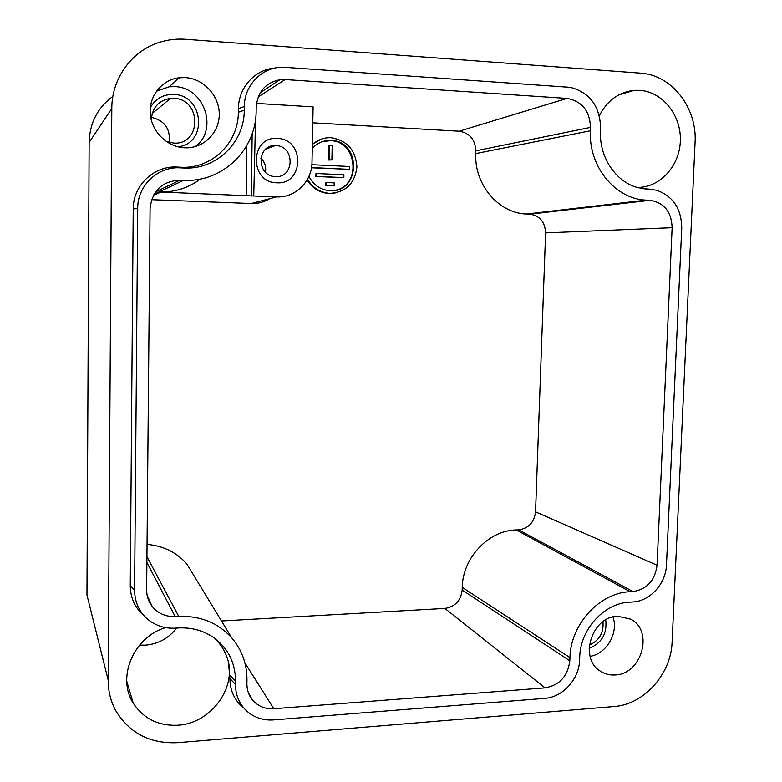 <?xml version="1.0" encoding="UTF-8"?>
<svg xmlns="http://www.w3.org/2000/svg" width="782" height="782" viewBox="0 0 782 782"><rect width="100%" height="100%" fill="white"/><g stroke="black" fill="none" stroke-linecap="round" stroke-linejoin="round"><path stroke-width="1.17" d="M599.344 115.716C607.194 100.458 618.875 92.002 634.368 90.341L639.803 90.341C662.637 91.807 681.278 115.325 680.35 140.682C679.734 166.048 659.871 187.748 637.193 187.445M214.424 638.122C221.433 644.749 226.115 652.755 228.481 662.149C234.893 691.053 209.156 723.506 178.042 725.207C158.433 726.107 143.477 718.717 133.184 703.038C116.45 677.134 133.918 636.724 165.676 627.614M139.558 645.111L145.266 645.17C158.189 644.055 168.648 638.356 176.644 628.063M166.37 141.601L173.897 143.106C201.766 144.875 201.766 98.991 173.78 98.307L170.584 98.346C158.492 100.438 152.07 107.73 151.327 120.233M615.219 674.944C609.882 675.306 605.024 674.094 600.625 671.318C578.543 658.835 591.691 616.382 617.682 616.236L630.732 619.178C653.987 630.693 641.836 674.299 615.219 674.944M184.572 147.788L184.503 147.778C167.162 146.996 151.513 131.63 150.252 113.791C148.795 95.951 162.118 79.549 179.391 77.741L185.363 77.604C203.906 78.708 219.654 96.166 219.253 114.768C219.126 133.38 203.007 148.824 184.572 147.788M275.968 145.599L275.342 145.579C256.623 144.631 256.359 176.058 275.039 176.576L275.42 176.595C294.599 178.198 295.215 145.882 275.968 145.599M276.73 182.783C249.106 182.744 249.829 135.902 277.512 138.453C305.009 138.932 304.09 185.031 276.73 182.783M335.067 193.046L328.215 193.428C319.203 192.47 312.165 187.973 307.111 179.938M307.502 179.264C312.536 187.612 319.682 192.294 328.939 193.301L329.906 193.359C345.888 192.255 354.891 183.418 356.924 166.849C355.663 150.095 347.052 140.389 331.079 137.72L329.066 137.691C322.692 137.925 317.121 140.222 312.35 144.572M312.272 148.551C316.857 143.37 322.546 140.652 329.33 140.398L331.03 140.428C361.822 140.956 360.58 193.164 329.955 190.671L329.222 190.632C320.131 189.635 313.357 184.875 308.929 176.38M334.764 190.368C361.597 186.214 357.677 140.916 330.297 140.662L322.184 141.698M311.519 167.553L349.446 169.342L349.515 166.498L311.871 164.699M349.446 169.342L311.49 167.778M312.36 144.171L321.138 139.176M334.217 182.88L326.035 182.529L325.977 185.207L334.158 185.569L334.217 182.88M326.035 182.529L325.312 182.675L325.253 185.363L325.977 185.207M334.158 185.569L325.253 185.363M329.33 159.811L331.9 159.939L332.203 145.648L329.633 145.511L329.33 159.811L328.596 160.017L328.899 145.745L329.633 145.511M331.9 159.939L328.596 160.017M343.845 177.612L343.904 174.777L316.632 173.526L316.573 176.39L343.845 177.612L315.869 176.556L315.928 173.702L316.632 173.526M316.573 176.39L315.869 176.556M269.673 198.687C264.072 202.098 257.952 203.711 251.335 203.506L151.581 199.684M147.045 544.399C163.203 545.797 176.429 552.258 186.722 563.793L196.223 579.423M221.482 620.986L444.88 608.435C455.085 606.803 460.852 600.664 462.172 590.019L462.25 587.419C462.563 557.84 488.672 530.304 516.237 529.942L518.662 529.844C528.573 528.417 534.204 522.425 535.553 511.858L545.601 232.88C545.044 222.01 539.815 215.764 529.913 214.16L526.472 214.024C498.642 213.232 474.215 184.699 475.749 153.575L475.827 150.818C475.163 139.489 469.601 132.95 459.161 131.21L312.78 122.813M255.558 119.167L253.749 195.989L246.613 195.705L246.291 146.449M251.335 196.106L252.166 133.683M246.613 195.705L160.613 192.02C175.51 192.079 188.775 187.748 200.407 179.039M153.536 195.168L160.613 192.264M256.516 103.419L313.103 106.87L311.998 162.333C311.989 181.59 295.225 198.022 276.486 196.898L253.749 195.989M256.203 107.261C257.552 91.895 265.46 82.706 279.917 79.715L285.176 79.549L566.97 98.415C581.886 101.093 589.736 110.751 590.537 127.388L590.41 130.76C588.396 166.39 615.287 199.127 646.098 200.124L650.174 200.3C664.182 202.704 671.503 211.824 672.129 227.689L657.056 565.22C655.013 580.508 646.997 589.296 632.99 591.573L630.136 591.73C599.735 592.6 570.567 624.192 569.951 657.623L569.834 660.761C567.83 676.195 559.58 685.237 545.074 687.877L273.817 708.727C265.049 709.206 257.923 706.254 252.43 699.89C248.715 695.237 246.877 689.802 246.907 683.585L246.965 680.213C247.053 664.045 241.99 649.95 231.775 637.907C218.11 622.883 200.427 615.708 178.726 616.382L175.188 616.578C165.608 616.861 157.886 613.42 152.04 606.255C148.443 601.475 146.645 596.021 146.635 589.902L150.066 208.774C152.07 190.73 162.05 181.189 179.997 180.143L183.643 180.3C222.371 182.656 256.271 149.763 256.144 110.917L256.203 107.261M265.421 172.138C266.339 166.713 264.815 162.06 260.836 158.189M153.634 194.982L160.613 192.02M544.683 698.375L273.612 719.899C264.404 720.535 256.222 718.228 249.077 712.989C240.103 705.892 235.568 696.361 235.48 684.397L235.529 681.014C235.362 662.344 227.787 647.672 212.812 636.998C202.734 630.37 191.336 627.36 178.599 627.956L175.06 628.161C165.706 628.601 157.319 626.216 149.89 620.996C139.91 613.43 134.817 603.264 134.592 590.478L137.71 208.325C137.407 185.666 157.856 166.292 180.134 167.827L183.78 167.993C216.037 170.065 244.414 142.647 244.277 110.213L244.336 106.547C244.209 84.085 263.993 65.346 285.401 67.35L570.342 87.349C589.765 92.511 599.853 106.059 600.625 127.994L600.488 131.356C599.129 157.329 616.011 182.226 638.132 187.709L656.567 190.241C673.048 196.077 681.435 208.677 681.738 228.031L666.479 564.77C665.971 583.675 649.95 601.368 632.54 601.993L629.686 602.16C604.408 602.961 580.264 629.197 579.726 656.939L579.599 660.067C579.208 679.108 562.727 697.309 544.683 698.375M243.769 707.993C234.62 700.623 229.996 690.809 229.898 678.541L228.481 662.149M144.103 615.825C135.042 608.015 130.428 597.995 130.262 585.767L133.223 208.98C132.901 185.52 154.083 165.481 177.162 167.065L180.75 167.231C211.463 169.205 238.5 143.106 238.354 112.246L238.412 108.639C238.383 87.74 254.873 69.461 274.756 68.093M640.487 188.267L645.346 188.736M89.138 142.451L111.806 108.522C111.65 77.741 132.715 49.579 161.405 41.769C169.342 39.511 177.475 38.689 185.784 39.296L640.546 73.146C671.806 74.837 697.309 107.936 695.071 142.344L672.109 641.895C671.22 674.016 643.918 704.65 613.899 706.547L177.837 742.656C150.379 743.975 129.734 733.399 115.912 710.946C110.741 701.503 108.16 691.229 108.18 680.115L86.958 595.053L89.138 142.314C89.734 122.93 97.652 107.613 112.891 96.362M111.806 108.522L108.18 680.115M589.374 645.033C599.364 640.546 603.89 632.765 602.951 621.69M169.127 142.461C170.662 128.991 164.767 120.614 151.444 117.339M195.226 146.615C218.637 129.929 204.444 87.242 174.885 86.646L169.195 86.792L156.468 91.123M150.31 107.681C155.491 98.63 163.33 94.211 173.819 94.436C204.288 95.062 207.816 144.299 177.749 146.752M251.335 203.506L276.486 196.898M285.176 79.549L258.236 96.89M183.643 180.3L154.025 194.288M566.97 98.415L459.161 131.21M229.898 678.541L235.48 684.397M229.957 675.198L235.529 681.014M130.262 585.767L134.592 590.478M133.223 208.98L137.71 208.325M177.162 167.065L180.134 167.827M180.75 167.231L183.78 167.993M238.354 112.246L244.277 110.213M238.412 108.639L244.336 106.547M641.954 188.55L647.388 189.146M641.494 188.315L650.311 189.273M605.727 619.901C607.262 633.655 601.739 643.146 589.149 648.386M590.107 656.342C606.597 653.791 618.709 632.892 613 616.959M273.817 708.727L244.903 662.843M545.074 687.877L444.88 608.435M569.834 660.761L462.172 590.019M569.951 657.623L462.25 587.419M630.136 591.73L516.237 529.942M632.99 591.573L518.662 529.844M657.056 565.22L535.553 511.858M672.129 227.689L545.601 232.88M649.842 200.29L529.678 214.151M646.919 200.163L527.205 214.053M590.41 130.76L475.749 153.575M590.537 127.388L475.827 150.818M179.997 180.143L155.579 191.903M175.188 616.578L146.889 562.473M178.726 616.382L146.938 556.706M170.584 98.346L152.207 113.449M179.391 77.741L169.195 86.792L156.38 91.25M275.342 145.579L265.685 149.206M328.606 140.633L329.33 140.398M328.939 193.301L328.215 193.428M279.917 79.715L260.289 92.706M126.752 681.239L133.184 703.038M618.738 94.905L634.368 90.341M248.481 692.969L252.43 699.89M529.913 214.16L650.174 200.3M646.098 200.124L526.472 214.024M147.055 594.907L152.04 606.255M231.775 637.907L186.722 563.793"/></g></svg>
